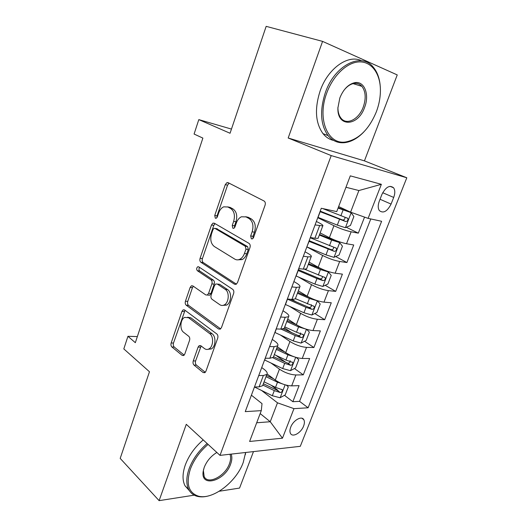 <?xml version="1.0" encoding="UTF-8"?>
<svg xmlns="http://www.w3.org/2000/svg" width="527" height="527" viewBox="0 0 527 527"><rect width="100%" height="100%" fill="white"/><g stroke="black" fill="none" stroke-linecap="round" stroke-linejoin="round"><path stroke-width="0.79" d="M251.359 238.85L252.473 238.876L253.54 237.558L265.081 205.168C265.615 203.238 265.279 201.848 264.073 201.011L228.158 182.685L226.92 182.652L225.266 184.654L214.739 215.464L215.339 218.211L216.254 218.244L217.315 216.933L218.679 212.961C219.779 209.917 221.439 207.882 223.665 206.841L227.881 206.986L230.747 208.547C234.291 211.162 235.259 215.444 233.645 221.386L232.242 225.431L232.875 228.263L233.883 228.29L234.956 226.972L236.373 222.914C237.473 219.911 239.153 217.862 241.399 216.781L246.037 216.9L249.06 218.547C252.795 221.287 253.823 225.701 252.15 231.788L250.681 235.931L251.359 238.85M303.592 426.066C304.593 423.425 304.665 421.297 303.809 419.696C301.754 415.474 293.203 420.282 290.726 427.166C289.751 429.782 289.679 431.883 290.509 433.457C292.617 437.746 301.128 432.858 303.592 426.066M193.238 360.942C192.763 362.675 193.034 364.065 194.048 365.112L203.112 372.53L204.858 372.688L205.925 371.252L217.697 338.196C218.191 336.391 217.901 334.981 216.821 333.96L184.582 309.962L183.139 309.843L181.953 311.404L171.163 342.991C170.708 344.678 170.959 346.008 171.901 346.99L182.144 355.369L183.706 355.527L184.786 354.072L189.542 340.389C190.01 338.65 189.746 337.293 188.752 336.305L183.548 332.247C179.542 329.461 180.274 319.342 184.608 317.379L188.547 317.722L209.7 333.617C213.903 336.41 213.415 346.694 208.955 348.9C207.388 349.744 205.879 349.625 204.43 348.538L200.853 345.752L199.219 345.613L198.093 347.102L193.238 360.942L195.589 360.942C195.115 362.681 195.385 364.065 196.4 365.106L205.28 372.345M322.577 41.383L288.183 138.008L364.434 160.873L397.239 74.92L322.577 41.383L266.168 26.35L230.049 133.259L198.804 119.616L194.088 134.042L202.875 138.1L135.334 342.688L127.936 336.305L123.812 348.914L149.47 371.746L120.196 458.404L159.108 500.65L194.226 495.156M288.183 138.008L331.206 155.597L220.009 455.374L186.275 424.314L159.108 500.65M234.502 284.218L236.155 284.284L237.512 282.571L249.976 247.565C250.503 245.674 250.18 244.278 249.014 243.382L214.291 223.191L212.974 223.138L211.485 224.989L200.089 258.329C199.614 260.094 199.891 261.412 200.906 262.281L234.502 284.218L235.991 284.363M233.606 293.532L221.492 327.544L220.293 329.111L218.58 329L186.209 305.205C185.227 304.283 184.97 302.959 185.432 301.233L190.148 287.426L191.413 285.786L192.823 285.891L205.78 294.929L207.302 295.028L208.58 293.381L211.874 283.921C212.355 282.129 212.071 280.772 211.017 279.857L197.368 270.72C196.314 269.323 196.439 267.999 197.737 266.761L198.699 266.82L232.684 289.316C233.81 290.278 234.113 291.688 233.606 293.532M219.245 491.25L239.561 488.074L253.48 451.599M271.24 385.29L277.999 390.415M284.455 395.316L292.86 401.699L299.092 385.645L291.675 385.869L295.878 374.967C290.364 374.677 284.883 372.741 279.442 369.163L271.036 363.037M275.95 355.35L286.121 362.609M294.435 368.538L303.282 374.849L309.632 358.512L302.248 358.465L306.536 347.365C301.036 346.904 295.502 344.948 289.949 341.503L280.443 335.027M284.409 327.827L291.806 332.768M304.553 341.279L313.901 347.524L320.357 330.89L313.018 330.561L317.379 319.257C311.898 318.618 306.319 316.648 300.647 313.341L289.698 306.398M292.156 299.428L295.97 301.806M314.803 313.539L324.698 319.705L331.279 302.768L323.986 302.149L328.426 290.634C322.959 289.81 317.333 287.821 311.536 284.666L298.605 277.064M325.185 285.298L335.699 291.378L342.398 274.139L335.152 273.21L339.678 261.484C334.23 260.47 328.552 258.461 322.636 255.457L306.846 246.899L309.072 241.379L334.296 251.353C336.173 251.063 336.845 250.015 336.325 248.21L310.251 237.789M335.679 256.544L346.904 262.538L353.722 244.976L346.529 243.737C341.094 242.604 335.383 240.582 329.388 237.67L320.139 232.914M291.675 385.869C286.148 385.645 280.687 383.722 275.292 380.086L267.136 373.986M302.248 358.465C296.741 358.07 291.233 356.127 285.726 352.629L277.301 346.726M313.018 330.561C307.524 329.994 301.971 328.031 296.345 324.665L287.722 319.039M323.986 302.149C318.512 301.398 312.9 299.415 307.155 296.2L298.335 290.845M335.152 273.21C329.698 272.275 324.039 270.272 318.17 267.209L309.138 262.143M381.93 194.41L379.275 201.195C377.852 205.161 377.872 208.297 379.354 210.609C383.313 213.679 387.22 211.505 391.074 204.087L393.702 197.434C395.178 193.389 395.151 190.181 393.61 187.803C389.677 184.773 385.784 186.973 381.93 194.41M331.206 155.597L406.804 177.77L300.291 446.329L220.009 455.374M292.86 401.699L299.56 401.35L308.117 407.786L381.62 221.287L368.103 218.369L350.593 212.17L338.65 206.564M308.117 407.786L293.967 408.649L282.459 438.2L249.607 441.461L261.287 410.645L245.253 411.627L321.292 208.264L336.74 211.597L350.29 175.853L381.37 184.312L368.103 218.369M261.728 367.556L264.053 369.282C266.846 371.423 267.782 373.142 266.873 374.427L263.368 375.487L258.737 375.56M272.255 339.408L274.633 341.061C277.498 343.103 278.493 344.698 277.637 345.831L274.192 346.667L269.58 346.568M282.973 310.739L285.41 312.313C288.341 314.257 289.409 315.719 288.605 316.694L285.212 317.3L280.627 317.023M293.895 281.537L296.391 283.032C299.395 284.87 300.522 286.194 299.777 287.011L296.451 287.373L291.886 286.905M305.014 251.787L307.577 253.197C310.66 254.923 311.852 256.109 311.167 256.754L307.9 256.866L303.361 256.208M346.285 227.262L358.307 233.158L351.14 231.794C345.712 230.582 339.981 228.553 333.934 225.708L317.768 217.684M316.352 221.472L318.973 222.789C322.135 224.403 323.4 225.444 322.774 225.912L315.067 224.904M318.282 237.855L318.104 238.316L314.882 238.276L310.357 237.499M254.455 387.002L259.1 386.864L262.624 385.718L263.006 384.703M265.219 358.228L269.837 358.261L273.309 357.332L273.651 356.417M276.181 328.907L280.779 329.111L284.191 328.413L284.494 327.61M287.353 299.026L291.932 299.415L295.285 298.947L295.542 298.256M298.743 268.559L303.295 269.139L306.582 268.922L306.806 268.342M346.904 262.538L339.678 261.484M335.699 291.378L328.426 290.634M324.698 319.705L317.379 319.257M313.901 347.524L306.536 347.365M303.282 374.849L295.878 374.967M299.56 401.35L370.791 218.949M358.307 233.158L364.546 217.111M260.173 413.583L270.239 421.738L277.485 402.826L261.583 390.474M350.593 212.17L358.887 190.537L345.969 187.256M364.434 160.873L406.804 177.77M137.349 336.582L127.936 336.305M231.458 129.082L198.804 119.616M256.689 422.773L270.239 421.738L282.459 438.2M251.399 395.191L262.018 403.636L261.287 410.645M208.066 349.289L211.307 348.94C215.767 346.74 216.254 336.483 212.045 333.703L209.7 333.617M277.485 402.826L293.967 408.649M358.887 190.537L381.37 184.312M253.032 238.448L253 236.307L254.469 232.176C256.142 226.103 255.114 221.702 251.372 218.975L249.06 218.547M245.674 216.716L248.355 217.328L251.372 218.975M227.657 206.867L230.194 207.427L233.059 208.988C236.597 211.597 237.565 215.866 235.964 221.795L234.555 225.826L234.522 227.776M229.146 183.192L227.565 185.155L217.045 215.879L216.966 217.631M215.062 223.639L213.791 225.372L202.408 258.619C201.933 260.378 202.203 261.695 203.224 262.558L236.386 284.152M245.971 249.185L245.305 246.267L214.937 228.389L213.995 228.349L212.961 229.634L211.544 233.777C209.996 239.502 210.899 243.737 214.265 246.478L234.752 259.1C236.359 260.055 238.046 260.114 239.818 259.277C241.867 258.21 243.402 256.287 244.442 253.5L245.971 249.185L248.303 249.521L247.631 246.61L245.305 246.267M216.538 228.652L247.631 246.61M237.954 259.837L242.15 259.58C244.192 258.52 245.734 256.603 246.768 253.823L244.442 253.5M248.303 249.521L246.768 253.823M220.629 328.874L188.534 305.364L186.209 305.205M193.35 286.26L192.467 287.637L187.75 301.398C187.296 303.117 187.553 304.441 188.534 305.364M208.066 295.087L209.634 295.219L210.912 293.579L214.199 284.145C214.687 282.36 214.403 281.003 213.349 280.094L199.687 270.97L197.368 270.72M199.575 267.4C198.725 268.777 198.765 269.969 199.687 270.97M219.792 304.698C221.195 305.64 222.664 305.719 224.199 304.942C229.008 302.735 229.7 291.965 225.207 289.356L217.315 284.073L215.774 283.987L214.456 285.667L211.143 295.16C210.655 296.945 210.938 298.315 211.999 299.264L219.792 304.698M223.073 305.37L226.544 305.113C231.353 302.913 232.038 292.175 227.545 289.567L225.207 289.356M218.218 284.158L219.647 284.297L227.545 289.567M201.149 345.982L195.589 360.942M187.665 317.214L190.879 317.847L212.045 333.703M185.03 310.304L173.488 343.044C173.04 344.73 173.291 346.055 174.233 347.029L184.18 355.139M317.906 217.322L337.32 225.121L345.317 227.677L350.435 225.477L353.887 216.511L351.081 212.644L338.077 208.073M351.081 212.644L338.248 207.631M320.027 211.637L345.719 221.538C347.629 221.254 348.301 220.181 347.734 218.31L322.708 208.567M344.908 217.249C345.132 219.153 344.302 220.055 342.418 219.943L320.212 211.149M376.331 111.856C379.236 104.115 380.593 96.421 380.389 88.78C379.908 72.989 371.212 61.343 359.052 61.903C346.924 62.384 333.011 75.624 326.74 93.042C316.806 119.135 327.899 144.899 345.528 141.994C358.703 139.523 368.972 129.477 376.331 111.856M363.643 132.139C357.609 138.337 351.285 141.849 344.671 142.672C338.044 143.318 332.511 140.959 328.071 135.591C320.482 124.925 319.579 110.578 325.37 92.561C334.599 65.335 361.245 51.896 373.09 66.949C377.187 71.725 379.559 78.082 380.217 86.033M364.592 107.403C358.162 126.546 337.049 127.666 337.906 107.916L339.823 98.002C343.268 89.485 348.143 84.392 354.427 82.739C364.322 80.407 369.789 94.524 364.592 107.403M337.926 107.35L337.926 107.416C337.893 111.955 338.933 115.551 341.035 118.193C346.7 125.663 358.973 119.26 363.294 106.941C366.186 98.411 365.725 91.546 361.917 86.356C359.71 83.872 356.944 82.923 353.604 83.516C350.06 84.28 346.792 86.606 343.802 90.479M333.578 140.419C329.467 139.503 325.95 137.244 323.018 133.647C315.396 123.015 314.448 108.746 320.166 90.835C327.866 68.385 348.294 53.978 361.509 60.763M360.303 84.873L360.811 86.02M208.099 444.406C199.838 451.474 193.923 459.715 190.346 469.129C185.84 483.733 188.482 492.725 198.277 496.111C212.473 500.334 236.3 482.021 243.217 462.522L245.622 452.489M209.535 495.617C205.003 497.014 200.919 497.251 197.289 496.342C193.455 495.321 190.609 493.068 188.752 489.583C186.057 484.135 186.183 477.172 189.127 468.694C192.757 459.129 198.758 450.737 207.137 443.523M245.674 452.482L245.338 454.755M231.129 454.122C232.229 456.837 232.064 460.163 230.628 464.096C225.042 481.006 200.319 488.134 203.191 471.355L204.212 467.396C206.768 461.026 210.984 456.053 216.847 452.462M203.659 469.122L203.382 470.565L204.186 476.645C208.099 485.13 225.325 476.026 229.462 463.688C230.819 459.972 230.984 456.83 229.956 454.254M189.397 490.703L185.003 485.762C182.289 480.314 182.395 473.378 185.313 464.939C188.91 455.414 194.878 447.074 203.224 439.92M306.984 246.952L325.989 254.87L333.94 257.334L339.065 255.009L342.451 246.208L339.599 242.572L331.628 240.068L319.342 235.035M339.599 242.572L319.566 234.443M333.617 247.216C333.65 248.988 332.807 249.798 331.075 249.653L309.171 240.674M295.99 275.931L314.869 284.079L322.768 286.444L327.899 284.007L331.226 275.364L328.328 271.952L320.403 269.541L308.288 264.402M328.328 271.952L326.358 270.852M324.546 270.167L308.565 263.658M298.038 270.456L316.964 278.572L323.084 280.621C324.922 280.324 325.6 279.303 325.126 277.564L304.639 269.257M322.491 276.616C322.386 278.256 321.536 278.987 319.942 278.816L298.335 269.659M285.324 304.448L303.947 312.755L311.806 315.027L316.938 312.478L320.205 303.987L317.261 300.798L309.382 298.48L297.432 293.236M317.261 300.798L316.701 300.462M309.507 297.491L297.768 292.347M287.34 299.072L306.009 307.346L312.076 309.362C313.881 309.053 314.56 308.058 314.125 306.378L295.39 298.657M311.266 304.639C311.793 306.457 311.042 307.399 309.006 307.458L290.239 299.27M305.97 329.092L298.559 326.898L286.774 321.556M296.424 324.718L287.162 320.528M306.543 329.27L309.382 332.102L306.174 340.442L301.036 343.097L293.223 340.916L274.857 332.451M281.095 329.125L295.245 335.6L301.273 337.583C303.038 337.26 303.723 336.292 303.321 334.671L296.523 332.241L284.771 326.878M300.594 332.926C300.963 334.671 300.192 335.561 298.269 335.58L283.328 328.894M294.211 356.805L287.933 354.803L276.306 349.368M284.745 351.944L276.741 348.202M296.279 357.458L298.75 359.724L295.601 367.912L290.456 370.672L282.689 368.571L264.567 359.967M272.775 357.734L284.679 363.353L290.654 365.297C292.393 364.967 293.078 364.019 292.709 362.451L285.937 360.053L274.336 354.592M290.094 360.705C290.331 362.378 289.54 363.208 287.716 363.202L273.553 356.68M282.67 383.992L277.492 382.213L266.023 376.686M273.546 378.781L266.504 375.395M286.273 385.138L288.309 386.851L285.212 394.894L280.068 397.76L272.34 395.737L254.488 387.002M262.868 385.059L274.297 390.612L280.226 392.523C281.932 392.18 282.617 391.251 282.288 389.743L275.529 387.371L264.086 381.825M280.226 392.523L277.36 390.342L263.368 383.728M275.292 380.086L279.442 369.163M285.726 352.629L289.949 341.503M296.345 324.665L300.647 313.341M307.155 296.2L311.536 284.666M318.17 267.209L322.636 255.457M329.388 237.67L333.934 225.708M314.882 238.276L319.579 225.767M259.1 386.864L263.368 375.487M269.837 358.261L274.192 346.667M280.779 329.111L285.212 317.3M291.932 299.415L296.451 287.373M303.295 269.139L307.9 256.866M346.529 243.737L351.14 231.794M382.701 192.717L393.702 197.434M380.033 199.265L391.074 204.087M254.469 232.176L252.15 231.788M248.355 217.328L246.037 216.9M234.555 225.826L232.242 225.431M235.964 221.795L233.645 221.386M233.059 208.988L230.747 208.547M230.194 207.427L227.881 206.986M217.045 215.879L214.739 215.464M227.565 185.155L225.266 184.654M253 236.307L250.681 235.931M203.224 262.558L200.906 262.281M202.408 258.619L200.089 258.329M213.791 225.372L211.485 224.989M217.243 228.764L214.937 228.389M220.358 329.072L218.58 329M187.75 301.398L185.432 301.233M192.467 287.637L190.148 287.426M210.912 293.579L208.58 293.381M214.199 284.145L211.874 283.921M213.349 280.094L211.017 279.857M219.647 284.297L217.315 284.073M200.438 347.148L198.093 347.102M190.879 317.847L188.547 317.722M183.916 355.382L182.144 355.369M174.233 347.029L171.901 346.99M173.488 343.044L171.163 342.991M184.279 311.549L181.953 311.404M205.108 372.503L203.112 372.53M196.4 365.106L194.048 365.112M345.442 227.624L351.153 212.743M318.044 217.374L320.172 211.696M340.877 215.787L343.064 210.036M337.32 225.121L339.5 219.41M342.418 219.943L345.719 221.538M334.065 257.275L339.671 242.664M329.48 245.707L331.628 240.068M325.989 254.87L328.13 249.264M331.075 249.653L334.296 251.353M322.899 286.385L328.4 272.044M296.128 275.996L298.177 270.516M318.295 275.081L320.403 269.541M314.869 284.079L316.964 278.572M319.942 278.816L323.084 280.621M311.931 314.962L317.34 300.884M285.463 304.507L287.472 299.132M307.313 303.921L309.382 298.48M303.947 312.755L306.009 307.346M309.006 307.458L312.076 309.362M301.167 343.031L306.457 329.243M274.989 332.517L276.332 328.914M296.523 332.241L298.559 326.898M293.223 340.916L295.245 335.6M298.269 335.58L301.273 337.583M290.588 370.6L295.693 357.286M264.699 360.027L265.371 358.235M285.937 360.053L287.933 354.803M282.689 368.571L284.679 363.353M287.716 363.202L290.654 365.297M280.193 397.687L285.127 384.822M275.529 387.371L277.492 382.213M272.34 395.737L274.297 390.612M301.938 418.254L303.809 419.696M318.104 238.316L322.774 225.912M306.582 268.922L311.167 256.754M295.285 298.947L299.777 287.011M284.191 328.413L288.605 316.694M273.309 357.332L277.637 345.831M262.624 385.718L266.873 374.427M390.033 186.314L393.61 187.803M228.995 183.113L226.92 182.652M214.693 223.428L212.974 223.138M242.15 259.58L239.818 259.277M192.869 285.924L191.413 285.786M209.634 295.219L207.302 295.028M198.791 266.879L197.737 266.761M226.544 305.113L224.199 304.942M200.695 345.64L199.219 345.613M211.307 348.94L208.955 348.9M184.529 309.929L183.139 309.843M346.654 217.796L347.734 218.31M337.926 107.416L337.906 107.916M323.018 133.647L328.071 135.591M361.917 86.356L353.083 83.635M353.604 83.516L354.427 82.739M345.528 141.994L344.671 142.672M245.589 452.845L245.648 452.482M203.382 470.565L203.191 471.355M185.003 485.762L188.752 489.583M198.277 496.111L197.289 496.342M335.435 247.749L336.325 248.21M324.349 277.123L325.126 277.564M313.427 305.95L314.125 306.378M302.689 334.25L303.321 334.671M292.142 362.049L292.709 362.451M281.78 389.361L282.288 389.743"/></g></svg>
